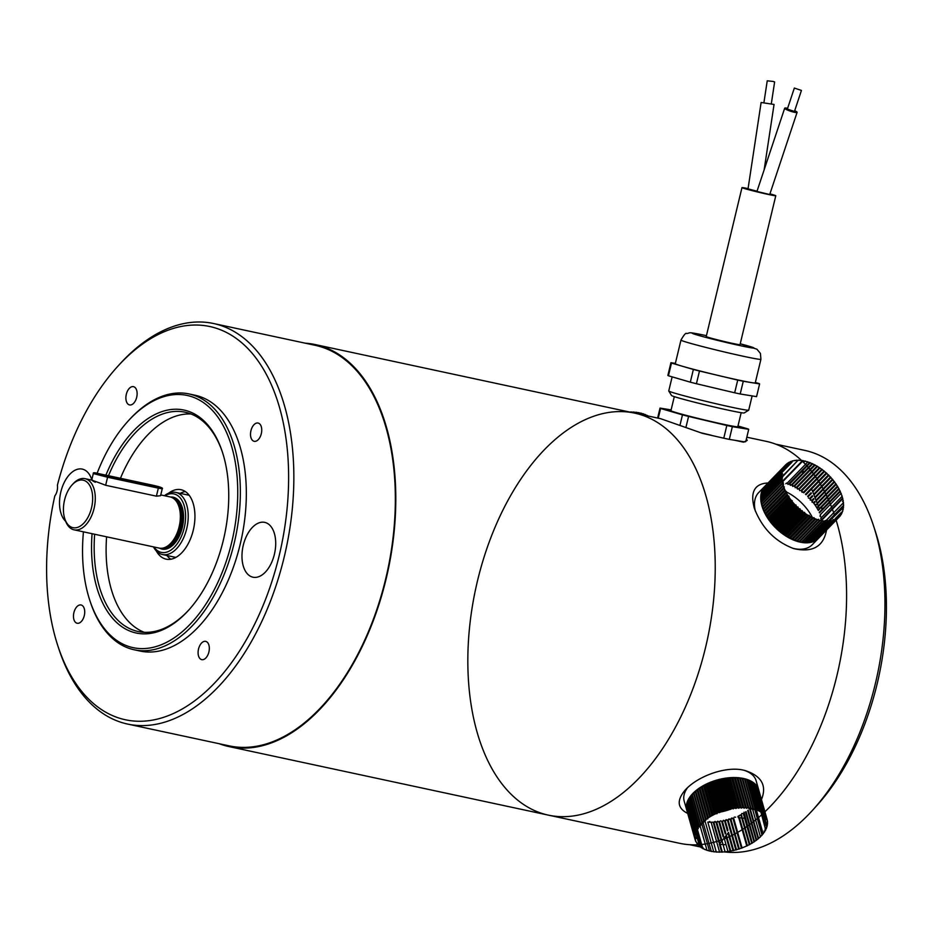 <?xml version="1.0" encoding="UTF-8"?>
<svg xmlns="http://www.w3.org/2000/svg" width="933" height="933" viewBox="0 0 933 933"><rect width="100%" height="100%" fill="white"/><g stroke="black" fill="none" stroke-linecap="round" stroke-linejoin="round"><path stroke-width="1.4" d="M83.434 531.845A128.952 74.383 -77.9 0 0 89.626 599.802A128.952 74.383 -77.9 0 0 215.908 586.449A128.952 74.383 -77.9 0 0 190.239 396.222A128.952 74.383 -77.9 0 0 127.949 421.25A128.952 74.383 -77.9 0 0 97.114 473.288M105.895 475.165A114.001 65.765 102.1 0 1 186.74 410.753A114.001 65.765 102.1 0 1 222.486 452.365A114.001 65.765 102.1 0 1 188.618 610.217A114.001 65.765 102.1 0 1 119.517 624.97A114.001 65.765 102.1 0 1 92.075 533.699M127.949 421.25L128.976 420.118A130.83 75.468 102.1 0 1 189.096 393.948A130.83 75.468 102.1 0 1 192.163 394.729A130.83 75.468 102.1 0 1 234.836 540.382A130.83 75.468 102.1 0 1 134.189 649.776A130.83 75.468 102.1 0 1 90.093 601.249L89.626 599.802M134.189 649.776L140.16 651.059A130.83 75.468 -77.9 0 0 240.807 541.665A130.83 75.468 -77.9 0 0 198.134 396.012A130.83 75.468 -77.9 0 0 195.067 395.23L189.096 393.948M201.528 659.584A9.342 5.388 -77.9 0 0 201.75 659.643A9.342 5.388 -77.9 0 0 208.98 651.631A9.342 5.388 -77.9 0 0 205.668 641.368A9.342 5.388 -77.9 0 0 198.484 649.181A9.342 5.388 -77.9 0 0 201.528 659.584M73.905 612.608A9.342 5.388 -77.9 0 0 77.136 623.256A9.342 5.388 -77.9 0 0 84.367 615.255A9.342 5.388 -77.9 0 0 81.054 604.981A9.342 5.388 -77.9 0 0 73.905 612.608M133.687 386.717A9.342 5.388 -77.9 0 0 133.466 386.659A9.342 5.388 -77.9 0 0 126.235 394.659A9.342 5.388 -77.9 0 0 129.547 404.934A9.342 5.388 -77.9 0 0 136.731 397.12A9.342 5.388 -77.9 0 0 133.687 386.717M252.295 577.026A28.037 16.176 -77.9 0 0 252.96 577.2A28.037 16.176 -77.9 0 0 274.652 553.176A28.037 16.176 -77.9 0 0 264.727 522.375A28.037 16.176 -77.9 0 0 243.151 545.817A28.037 16.176 -77.9 0 0 252.295 577.026M91.807 479.807A28.037 16.176 -77.9 0 0 82.92 469.264A28.037 16.176 -77.9 0 0 82.267 469.101A28.037 16.176 -77.9 0 0 61.765 488.624A28.037 16.176 -77.9 0 0 65.648 521.302M261.31 433.693A9.342 5.388 -77.9 0 0 258.091 423.046A9.342 5.388 -77.9 0 0 250.86 431.046A9.342 5.388 -77.9 0 0 254.173 441.309A9.342 5.388 -77.9 0 0 261.31 433.693M57.636 645.181A201.096 116.007 -77.9 0 1 54.814 495.948A9.342 5.388 -77.9 0 0 57.391 485.242A201.096 116.007 -77.9 0 1 117.395 366.739L119.447 364.476A204.84 118.153 102.1 0 1 213.575 323.518A204.84 118.153 102.1 0 1 286.128 548.581A204.84 118.153 102.1 0 1 127.611 724.066A204.84 118.153 102.1 0 1 58.581 648.085L57.636 645.181A201.096 116.007 -77.9 0 0 218.019 679.341A201.096 116.007 -77.9 0 0 277.672 401.4A201.096 116.007 -77.9 0 0 117.395 366.739M127.611 724.066L229.121 745.852A204.84 118.153 -77.9 0 0 387.627 570.366A204.84 118.153 -77.9 0 0 315.074 345.292L213.575 323.518M305.196 343.181A205.587 118.584 102.1 0 1 315.237 344.569A205.587 118.584 102.1 0 1 386.647 427.85A205.587 118.584 102.1 0 1 360.931 649.158A205.587 118.584 102.1 0 1 228.958 746.575A205.587 118.584 102.1 0 1 219.243 743.729M315.237 344.569L634.673 413.121A205.587 118.584 102.1 0 1 705.57 647.42A205.587 118.584 102.1 0 1 548.394 815.139A205.587 118.584 102.1 0 1 475.585 589.248A205.587 118.584 102.1 0 1 634.673 413.121A205.587 118.584 102.1 0 1 706.083 496.403A205.587 118.584 102.1 0 1 705.57 647.42A205.587 118.584 102.1 0 1 548.394 815.139L228.958 746.575M222.73 453.1A112.135 64.68 -77.9 0 0 187.801 412.887A112.135 64.68 -77.9 0 0 185.166 412.223A112.135 64.68 -77.9 0 0 108.496 475.725M94.653 534.247A112.135 64.68 -77.9 0 0 138.107 631.513A112.135 64.68 -77.9 0 0 189.131 609.646M191.032 413.995A112.135 64.68 -77.9 0 0 120.439 478.291M106.595 536.813A112.135 64.68 -77.9 0 0 144.183 632.294M156.231 550.843A35.512 20.479 -77.9 0 0 165.293 558.937A35.512 20.479 -77.9 0 0 166.132 559.147A35.512 20.479 -77.9 0 0 193.446 529.454A35.512 20.479 -77.9 0 0 181.865 489.918A35.512 20.479 -77.9 0 0 181.037 489.708A35.512 20.479 -77.9 0 0 168.593 493.219M170.797 559.229A35.512 20.479 102.1 0 1 166.925 555.497M189.189 495.283L180.244 493.37A35.512 20.479 102.1 0 1 185.317 491.551M164.43 495.703A31.769 18.322 102.1 0 1 175.766 492.402A31.769 18.322 102.1 0 1 186.728 528.614A31.769 18.322 102.1 0 1 162.435 554.529A31.769 18.322 102.1 0 1 153.444 546.866M153.957 546.983A29.903 17.249 -77.9 0 0 184.198 527.996A29.903 17.249 -77.9 0 0 181.818 500.181A29.903 17.249 -77.9 0 0 164.931 495.808M160.768 494.922L170.121 496.927A26.171 15.091 102.1 0 1 172.803 497.989A26.171 15.091 102.1 0 1 179.136 526.748A26.171 15.091 102.1 0 1 162.027 548.231A26.171 15.091 102.1 0 1 159.135 548.091L74.057 529.827A26.171 15.091 102.1 0 1 65.24 520.124L64.762 518.666A24.293 14.018 -77.9 0 0 78.29 527.122A24.293 14.018 -77.9 0 0 91.527 507.867A24.293 14.018 -77.9 0 0 88.238 483.364A24.293 14.018 -77.9 0 0 71.981 485.032A24.293 14.018 -77.9 0 0 64.762 518.666M71.981 485.032L73.007 483.9A26.171 15.091 102.1 0 1 85.031 478.664A26.171 15.091 102.1 0 1 94.058 508.485A26.171 15.091 102.1 0 1 74.057 529.827M95.283 482.256C89.556 479.364 93.008 480.367 105.651 485.277L156.406 496.169L160.581 495.703L162.237 488.81L158.33 488.134L156.406 496.169M764.92 811.78A205.587 118.584 -77.9 0 0 836.924 675.609A205.587 118.584 -77.9 0 0 836.131 520.182M834.673 515.634A205.587 118.584 -77.9 0 0 834.394 514.794M834.219 514.305A205.587 118.584 -77.9 0 0 833.822 513.138M833.67 512.718A205.587 118.584 -77.9 0 0 833.157 511.296M832.994 510.841A205.587 118.584 -77.9 0 0 832.411 509.29M832.224 508.788A205.587 118.584 -77.9 0 0 831.583 507.12M831.373 506.596A205.587 118.584 -77.9 0 0 830.673 504.835M830.44 504.275A205.587 118.584 -77.9 0 0 829.659 502.421M829.414 501.849A205.587 118.584 -77.9 0 0 828.574 499.925M828.306 499.33A205.587 118.584 -77.9 0 0 827.396 497.359M827.116 496.753A205.587 118.584 -77.9 0 0 826.148 494.735M825.833 494.117A205.587 118.584 -77.9 0 0 824.807 492.088M824.492 491.469A205.587 118.584 -77.9 0 0 823.407 489.428M823.069 488.81A205.587 118.584 -77.9 0 0 821.926 486.781M821.576 486.163A205.587 118.584 -77.9 0 0 820.387 484.169M820.025 483.551A205.587 118.584 -77.9 0 0 818.801 481.591M818.428 480.996A205.587 118.584 -77.9 0 0 817.168 479.072M816.783 478.501A205.587 118.584 -77.9 0 0 815.5 476.646M815.104 476.087A205.587 118.584 -77.9 0 0 813.809 474.302M813.413 473.766A205.587 118.584 -77.9 0 0 812.107 472.063M811.71 471.562A205.587 118.584 -77.9 0 0 810.404 469.952M810.007 469.462A205.587 118.584 -77.9 0 0 808.724 467.946M808.34 467.503A205.587 118.584 -77.9 0 0 807.068 466.092M806.695 465.672A205.587 118.584 -77.9 0 0 805.471 464.366M805.109 463.981A205.587 118.584 -77.9 0 0 803.931 462.78M803.581 462.43A205.587 118.584 -77.9 0 0 802.473 461.345M802.135 461.03A205.587 118.584 -77.9 0 0 766.028 441.309L746.82 437.192M548.394 815.139L679.749 843.327A205.587 118.584 -77.9 0 0 698.164 844.75M700.881 844.563A205.587 118.584 -77.9 0 0 701.686 844.482M702.152 844.435A205.587 118.584 -77.9 0 0 703.26 844.307M703.657 844.26A205.587 118.584 -77.9 0 0 705.021 844.073M705.453 844.003A205.587 118.584 -77.9 0 0 706.946 843.77M707.412 843.689A205.587 118.584 -77.9 0 0 709.022 843.385M709.523 843.28A205.587 118.584 -77.9 0 0 711.226 842.919M711.762 842.791A205.587 118.584 -77.9 0 0 713.558 842.347M714.118 842.207A205.587 118.584 -77.9 0 0 715.996 841.683M716.579 841.508A205.587 118.584 -77.9 0 0 718.515 840.913M719.11 840.715A205.587 118.584 -77.9 0 0 720.859 840.12M724.358 838.814A205.587 118.584 -77.9 0 0 726.399 837.974M727.029 837.706A205.587 118.584 -77.9 0 0 729.081 836.796M729.711 836.504A205.587 118.584 -77.9 0 0 731.764 835.513M732.393 835.21A205.587 118.584 -77.9 0 0 734.434 834.16M735.052 833.834A205.587 118.584 -77.9 0 0 737.058 832.726M737.676 832.376A205.587 118.584 -77.9 0 0 742.167 829.694M742.75 829.32A205.587 118.584 -77.9 0 0 744.604 828.107M745.164 827.734A205.587 118.584 -77.9 0 0 746.96 826.521M747.496 826.148A205.587 118.584 -77.9 0 0 749.211 824.924M749.724 824.55A205.587 118.584 -77.9 0 0 751.345 823.349M751.823 822.976A205.587 118.584 -77.9 0 0 753.351 821.798M753.794 821.448A205.587 118.584 -77.9 0 0 755.217 820.317M755.637 819.967A205.587 118.584 -77.9 0 0 756.943 818.894M757.328 818.568A205.587 118.584 -77.9 0 0 758.517 817.565M758.867 817.261A205.587 118.584 -77.9 0 0 759.905 816.363M760.243 816.06A205.587 118.584 -77.9 0 0 761.013 815.372M687.679 813.424C677.37 808.223 676.507 800.479 685.067 790.193C698.047 775.626 728.207 764.897 746.202 770.903C761.864 776.431 766.949 785.983 761.456 799.581M634.673 413.121L660.681 418.707L702.444 433.344L723.775 438.195A45.6 1.563 -166.5 0 0 729.303 439.385L732.358 426.673A45.6 1.563 -166.5 0 1 726.819 425.483L723.775 438.195M744.837 441.915L734.644 440.248L743.484 442.149L747.205 440.423L746.423 438.86M768.034 482.979C754.529 483.667 749.969 492.099 754.354 508.298C761.993 528.171 775.148 541.618 793.796 548.627C812.55 552.837 823.466 546.656 826.533 530.061M785.248 465.66A37.157 22.345 -135.8 0 1 785.983 464.844A37.157 22.345 44.2 0 1 786.461 464.389A37.157 22.345 -135.8 0 1 787.289 463.678A37.157 22.345 44.2 0 1 787.825 463.269A37.157 22.345 -135.8 0 1 788.758 462.663A37.157 22.345 44.2 0 1 789.353 462.336A37.157 22.345 -135.8 0 1 790.368 461.835L790.368 461.847A37.157 22.345 44.2 0 1 791.009 461.567A37.157 22.345 -135.8 0 1 792.117 461.182A37.157 22.345 44.2 0 1 792.805 460.984A37.157 22.345 -135.8 0 1 793.995 460.715A37.157 22.345 44.2 0 1 794.729 460.587A37.157 22.345 -135.8 0 1 795.977 460.424A37.157 22.345 44.2 0 1 796.759 460.366A37.157 22.345 -135.8 0 1 798.077 460.331A37.157 22.345 44.2 0 1 798.881 460.342L798.648 460.156A37.378 22.474 44.2 0 0 798.147 460.144L781.737 477.008A37.157 22.345 44.2 0 1 781.726 476.215A37.157 22.345 -135.8 0 1 781.784 474.92A37.157 22.345 44.2 0 1 781.854 474.162A37.157 22.345 -135.8 0 1 782.029 472.926A37.157 22.345 44.2 0 1 782.169 472.203A37.157 22.345 -135.8 0 1 782.449 471.048A37.157 22.345 44.2 0 1 782.659 470.372A37.157 22.345 -135.8 0 1 783.067 469.287A37.157 22.345 44.2 0 1 783.347 468.658A37.157 22.345 -135.8 0 1 783.86 467.666A37.157 22.345 44.2 0 1 784.21 467.083A37.157 22.345 -135.8 0 1 784.84 466.173A37.157 22.345 44.2 0 1 785.248 465.66L764.185 487.014A37.378 22.474 -135.8 0 1 764.967 486.128L758.716 492.554A37.378 22.474 44.2 0 0 755.357 511.097M792.56 548.242A37.378 22.474 44.2 0 0 812.293 544.685L818.544 538.259A37.378 22.474 -135.8 0 1 818.428 538.388L839.187 516.742A37.157 22.345 -135.8 0 0 839.922 515.926A37.157 22.345 44.2 0 0 840.33 515.401L841.193 514.526A37.378 22.474 44.2 0 0 841.414 514.165L841.298 513.92A37.157 22.345 -135.8 0 0 841.823 512.928A37.157 22.345 44.2 0 0 842.102 512.299A37.157 22.345 -135.8 0 0 842.499 511.214A37.157 22.345 44.2 0 0 842.709 510.538A37.157 22.345 -135.8 0 0 843 509.371A37.157 22.345 44.2 0 0 843.14 508.648A37.157 22.345 -135.8 0 0 843.315 507.424A37.157 22.345 44.2 0 0 843.385 506.666A37.157 22.345 -135.8 0 0 843.432 505.371A37.157 22.345 44.2 0 0 843.432 504.578A37.157 22.345 -135.8 0 0 843.374 503.225A37.157 22.345 44.2 0 0 843.292 502.397A37.157 22.345 -135.8 0 0 843.117 501.009A37.157 22.345 44.2 0 0 842.965 500.158A37.157 22.345 -135.8 0 0 842.662 498.723A37.157 22.345 44.2 0 0 842.452 497.849A37.157 22.345 -135.8 0 0 842.033 496.391L821.332 517.663M812.445 517.64A37.378 22.474 44.2 0 0 786.262 491.901M820.853 519.856L822.008 520.941L801.179 542.353A37.378 22.474 -135.8 0 1 799.383 541.968L820.34 520.427A37.157 22.345 -135.8 0 0 821.786 520.731A37.157 22.345 44.2 0 0 822.661 520.882L801.727 542.446A37.378 22.474 -135.8 0 0 803.476 542.679L824.294 521.279A37.378 22.474 44.2 0 0 824.83 521.325L804.001 542.738A37.378 22.474 -135.8 0 0 805.692 542.831L826.521 521.43A37.378 22.474 44.2 0 0 827.023 521.43L806.194 542.843A37.378 22.474 -135.8 0 0 807.826 542.796L828.656 521.384A37.378 22.474 44.2 0 0 829.134 521.349L808.305 542.749A37.378 22.474 -135.8 0 0 809.856 542.563L830.685 521.162A37.378 22.474 44.2 0 0 831.151 521.081L810.322 542.481A37.378 22.474 -135.8 0 0 811.78 542.143L832.609 520.742A37.378 22.474 44.2 0 0 833.041 520.614L812.211 542.026A37.378 22.474 -135.8 0 0 813.576 541.548L834.405 520.136A37.378 22.474 44.2 0 0 834.813 519.973L813.984 541.373A37.378 22.474 -135.8 0 0 815.244 540.767L836.073 519.354A37.378 22.474 44.2 0 0 836.446 519.145L815.617 540.557A37.378 22.474 -135.8 0 0 816.76 539.799L837.589 518.398A37.378 22.474 44.2 0 0 837.927 518.153L817.098 539.554A37.378 22.474 -135.8 0 0 818.124 538.679L838.954 517.267A37.378 22.474 44.2 0 0 839.257 516.975M820.34 520.427A37.157 22.345 44.2 0 1 819.454 520.206L819.664 520.427A37.378 22.474 44.2 0 0 820.212 520.556M819.664 520.427L798.835 541.828A37.378 22.474 -135.8 0 1 797.004 541.303L797.738 540.685L798.835 541.828M819.454 520.206A37.157 22.345 -135.8 0 1 817.973 519.774A37.157 22.345 44.2 0 1 817.063 519.494L817.261 519.716A37.378 22.474 44.2 0 0 817.833 519.903L797.004 541.303M817.261 519.716L796.444 541.117A37.378 22.474 -135.8 0 1 794.589 540.464L795.406 539.927L796.444 541.117M813.879 517.605L814.847 518.83A37.378 22.474 44.2 0 0 815.419 519.063L794.589 540.464M814.847 518.83L794.018 540.242A37.378 22.474 -135.8 0 1 792.152 539.449L793.05 539.017L794.018 540.242M817.063 519.494A37.157 22.345 -135.8 0 1 815.57 518.958A37.157 22.345 44.2 0 1 814.661 518.596A37.157 22.345 -135.8 0 1 813.156 517.955A37.157 22.345 44.2 0 1 812.235 517.535L812.41 517.78A37.378 22.474 44.2 0 0 812.981 518.037L792.152 539.449M812.41 517.78L791.581 539.181A37.378 22.474 -135.8 0 1 789.715 538.259L790.683 537.921L791.581 539.181M812.235 517.535A37.157 22.345 -135.8 0 1 810.73 516.789A37.157 22.345 44.2 0 1 809.821 516.311A37.157 22.345 -135.8 0 1 808.316 515.471L809.156 515.273L809.972 516.555A37.378 22.474 44.2 0 0 810.544 516.859L789.715 538.259M809.972 516.555L789.143 537.956A37.378 22.474 -135.8 0 1 787.289 536.918L788.327 536.685L789.143 537.956M808.118 515.517L808.316 515.471A37.157 22.345 44.2 0 1 807.418 514.923L807.558 515.179A37.378 22.474 44.2 0 0 808.118 515.517L787.289 536.918M807.558 515.179L786.729 536.58A37.378 22.474 -135.8 0 1 784.898 535.425L785.994 535.285L786.729 536.58M804.526 512.345L805.167 513.64A37.378 22.474 44.2 0 0 805.727 514.013L784.898 535.425M805.167 513.64L784.338 535.052A37.378 22.474 -135.8 0 1 782.542 533.781L783.697 533.746L784.338 535.052M807.418 514.923A37.157 22.345 -135.8 0 1 805.937 513.99A37.157 22.345 44.2 0 1 805.039 513.395A37.157 22.345 -135.8 0 1 803.593 512.369A37.157 22.345 44.2 0 1 802.718 511.727L802.823 511.972A37.378 22.474 44.2 0 0 803.371 512.38L782.542 533.781M802.823 511.972L781.994 533.373A37.378 22.474 -135.8 0 1 780.245 532.008L781.446 532.078L781.994 533.373M802.718 511.727A37.157 22.345 -135.8 0 1 801.307 510.619A37.157 22.345 44.2 0 1 800.456 509.919A37.157 22.345 -135.8 0 1 799.08 508.742L800.082 508.882L800.549 510.164A37.378 22.474 44.2 0 0 801.074 510.608L780.245 532.008M800.549 510.164L779.72 531.577A37.378 22.474 -135.8 0 1 778.017 530.107L779.253 530.282L779.72 531.577M797.972 506.969L798.333 508.252A37.378 22.474 44.2 0 0 798.846 508.707L778.017 530.107M798.333 508.252L777.504 529.652A37.378 22.474 -135.8 0 1 775.883 528.101L777.142 528.381L777.504 529.652M795.954 504.975L796.222 506.222A37.378 22.474 44.2 0 0 796.7 506.701L775.883 528.101M796.222 506.222L775.393 527.623A37.378 22.474 -135.8 0 1 773.83 526.002L775.125 526.375L775.393 527.623M798.846 508.707L799.08 508.742A37.157 22.345 44.2 0 1 798.263 508.007A37.157 22.345 -135.8 0 1 796.945 506.759A37.157 22.345 44.2 0 1 796.164 505.978A37.157 22.345 -135.8 0 1 794.904 504.671A37.157 22.345 44.2 0 1 794.17 503.855L794.193 504.088A37.378 22.474 44.2 0 0 794.659 504.601L773.83 526.002M794.193 504.088L773.375 525.501A37.378 22.474 -135.8 0 1 771.906 523.81L773.212 524.288L773.375 525.501M794.17 503.855A37.157 22.345 -135.8 0 1 792.98 502.502A37.157 22.345 44.2 0 1 792.28 501.662L792.292 501.884A37.378 22.474 44.2 0 0 792.723 502.409L771.906 523.81M792.292 501.884L771.463 523.285A37.378 22.474 -135.8 0 1 770.087 521.559L771.404 522.118L771.463 523.285M792.28 501.662A37.157 22.345 -135.8 0 1 791.172 500.251A37.157 22.345 44.2 0 1 790.519 499.4L790.508 499.61A37.378 22.474 44.2 0 0 790.916 500.146L770.087 521.559M790.508 499.61L769.69 521.011A37.378 22.474 -135.8 0 1 768.419 519.238L769.737 519.891L769.69 521.011M790.519 499.4A37.157 22.345 -135.8 0 1 789.493 497.954A37.157 22.345 44.2 0 1 788.898 497.079L788.863 497.277A37.378 22.474 44.2 0 0 789.236 497.825L768.419 519.238M788.863 497.277L768.046 518.69A37.378 22.474 -135.8 0 1 766.879 516.87L768.197 517.617L768.046 518.69M788.898 497.079A37.157 22.345 -135.8 0 1 787.953 495.61A37.157 22.345 44.2 0 1 787.417 494.712L787.37 494.91A37.378 22.474 44.2 0 0 787.709 495.47L766.879 516.87M787.37 494.91L766.541 516.311A37.378 22.474 -135.8 0 1 765.503 514.48L766.798 515.308L766.541 516.311M787.417 494.712A37.157 22.345 -135.8 0 1 786.577 493.23A37.157 22.345 44.2 0 1 786.099 492.332L786.029 492.519A37.378 22.474 44.2 0 0 786.332 493.079L765.503 514.48M786.029 492.519L765.2 513.92A37.378 22.474 -135.8 0 1 764.279 512.077L765.55 512.975L765.2 513.92M783.65 484.624L783.137 485.195A37.157 22.345 44.2 0 0 783.417 486.081A37.157 22.345 -135.8 0 0 783.942 487.562A37.157 22.345 44.2 0 0 784.303 488.46A37.157 22.345 -135.8 0 0 784.933 489.942L784.851 490.105A37.378 22.474 44.2 0 0 785.108 490.676L764.279 512.077M784.851 490.105L764.022 511.517A37.378 22.474 -135.8 0 1 763.229 509.675L764.477 510.643L764.022 511.517M783.942 487.562L783.837 487.702A37.378 22.474 44.2 0 0 784.058 488.274L763.229 509.675M783.837 487.702L763.019 509.115A37.378 22.474 -135.8 0 1 762.366 507.284L763.567 508.322L763.019 509.115M781.726 476.215L781.551 476.273A37.378 22.474 44.2 0 0 781.551 476.775L781.737 477.008A37.157 22.345 -135.8 0 0 781.796 478.361A37.157 22.345 44.2 0 0 781.877 479.189A37.157 22.345 -135.8 0 0 782.052 480.577A37.157 22.345 44.2 0 0 782.204 481.428A37.157 22.345 -135.8 0 0 782.507 482.862A37.157 22.345 44.2 0 0 782.717 483.737A37.157 22.345 -135.8 0 0 783.137 485.195L783.009 485.323A37.378 22.474 44.2 0 0 783.184 485.883L762.366 507.284M783.009 485.323L762.179 506.736A37.378 22.474 -135.8 0 1 761.666 504.928L762.821 506.024L762.179 506.736M782.507 482.862L782.367 482.979A37.378 22.474 44.2 0 0 782.495 483.527L761.666 504.928M782.367 482.979L761.538 504.38A37.378 22.474 -135.8 0 1 761.165 502.619L762.203 503.692M782.052 480.577L781.901 480.682A37.378 22.474 44.2 0 0 781.994 481.206L761.165 502.619M781.901 480.682L761.071 502.082A37.378 22.474 -135.8 0 1 760.85 500.356L761.748 501.394M781.796 478.361L781.632 478.442A37.378 22.474 44.2 0 0 781.679 478.956L760.85 500.356M781.632 478.442L760.803 499.843A37.378 22.474 -135.8 0 1 760.722 498.175L761.48 499.143M781.551 476.775L760.722 498.175M781.551 476.273L760.722 497.686A37.378 22.474 -135.8 0 1 760.78 496.088L761.41 496.962M781.854 474.162L781.656 474.197A37.378 22.474 44.2 0 0 781.609 474.675L760.78 496.088M781.656 474.197L760.827 495.61A37.378 22.474 -135.8 0 1 761.036 494.093L761.538 494.875M782.169 472.203L781.959 472.238A37.378 22.474 44.2 0 0 781.866 472.681L761.036 494.093M781.959 472.238L761.13 493.639A37.378 22.474 -135.8 0 1 761.48 492.204L761.864 492.881M782.659 470.372L782.449 470.372A37.378 22.474 44.2 0 0 782.309 470.803L761.48 492.204M782.449 470.372L761.62 491.784A37.378 22.474 -135.8 0 1 762.121 490.443L762.389 490.991M783.347 468.658L783.114 468.646A37.378 22.474 44.2 0 0 782.95 469.042L762.121 490.443M783.114 468.646L762.296 490.047A37.378 22.474 -135.8 0 1 762.926 488.822L763.101 489.219M784.21 467.083L783.977 467.048A37.378 22.474 44.2 0 0 783.755 467.41L762.926 488.822M783.977 467.048L763.147 488.46A37.378 22.474 -135.8 0 1 763.929 487.341L764.01 487.574M785.003 465.602A37.378 22.474 44.2 0 0 784.746 465.929L763.929 487.341M786.461 464.389L786.216 464.319A37.378 22.474 44.2 0 0 785.913 464.599L765.083 486.011M787.825 463.269L787.58 463.188A37.378 22.474 44.2 0 0 787.242 463.433L786.344 464.354M789.353 462.336L789.096 462.232A37.378 22.474 44.2 0 0 788.723 462.441L788.082 463.095M791.009 461.567L790.764 461.45A37.378 22.474 44.2 0 0 790.356 461.613L789.959 462.033M792.805 460.984L792.56 460.844A37.378 22.474 44.2 0 0 792.129 460.972L791.825 461.275M794.729 460.587L794.484 460.424A37.378 22.474 44.2 0 0 794.018 460.505L793.785 460.75M796.759 460.366L796.514 460.202A37.378 22.474 44.2 0 0 796.036 460.237L795.826 460.447M798.881 460.342A37.157 22.345 -135.8 0 1 800.257 460.424A37.157 22.345 44.2 0 1 801.097 460.505L800.864 460.307A37.378 22.474 44.2 0 0 800.339 460.249L800.187 460.412M801.097 460.505A37.157 22.345 -135.8 0 1 802.508 460.692A37.157 22.345 44.2 0 1 803.383 460.844L803.161 460.645A37.378 22.474 44.2 0 0 802.613 460.54L782.251 481.475M803.021 460.785L782.565 481.801M803.383 460.844A37.157 22.345 -135.8 0 1 804.829 461.159A37.157 22.345 44.2 0 1 805.715 461.38L805.506 461.159A37.378 22.474 44.2 0 0 804.957 461.019L804.316 461.73M807.197 461.8A37.157 22.345 44.2 0 1 808.095 462.092L807.896 461.87A37.378 22.474 44.2 0 0 807.337 461.683L807.197 461.8A37.157 22.345 -135.8 0 0 805.715 461.38M807.78 461.987L787.079 483.271L788.117 484.46L809.646 462.64M809.599 462.628A37.157 22.345 44.2 0 1 810.509 462.978L810.322 462.745A37.378 22.474 44.2 0 0 809.751 462.523L809.599 462.628A37.157 22.345 -135.8 0 0 808.095 462.092M810.217 462.861L789.493 484.157A37.378 22.474 -135.8 0 1 791.359 484.95L812.083 463.654M812.013 463.619A37.157 22.345 44.2 0 1 812.935 464.051L812.76 463.806A37.378 22.474 44.2 0 0 812.188 463.538L812.013 463.619A37.157 22.345 -135.8 0 0 810.509 462.978M812.655 463.911L791.93 485.207A37.378 22.474 -135.8 0 1 793.796 486.128L814.521 464.832M814.439 464.786A37.157 22.345 44.2 0 1 815.349 465.275L815.197 465.031A37.378 22.474 44.2 0 0 814.626 464.727L814.439 464.786A37.157 22.345 -135.8 0 0 812.935 464.051M815.092 465.135L794.368 486.431A37.378 22.474 -135.8 0 1 796.222 487.481L795.184 487.714M816.946 466.173L796.222 487.481M816.853 466.115A37.157 22.345 44.2 0 1 817.751 466.652L817.611 466.407A37.378 22.474 44.2 0 0 817.051 466.068L816.853 466.115A37.157 22.345 -135.8 0 0 815.349 465.275M817.518 466.512L796.782 487.807A37.378 22.474 -135.8 0 1 798.613 488.974L797.517 489.102L796.782 487.807M819.349 467.666L798.613 488.974M819.232 467.596A37.157 22.345 44.2 0 1 820.119 468.191L820.002 467.934A37.378 22.474 44.2 0 0 819.442 467.573L819.232 467.596A37.157 22.345 -135.8 0 0 817.751 466.652M819.909 468.039L799.173 489.347L799.814 490.641M821.705 469.311L800.969 490.618M821.576 469.217A37.157 22.345 44.2 0 1 822.451 469.859L822.346 469.614A37.378 22.474 44.2 0 0 821.798 469.206L821.576 469.217A37.157 22.345 -135.8 0 0 820.119 468.191M822.253 469.707L801.517 491.015A37.378 22.474 -135.8 0 1 803.266 492.391L824.002 471.072M823.862 470.967A37.157 22.345 44.2 0 1 824.714 471.666L824.62 471.41A37.378 22.474 44.2 0 0 824.096 470.978L823.862 470.967A37.157 22.345 -135.8 0 0 822.451 469.859M824.527 471.515L803.791 492.822M826.23 472.973L805.494 494.28M826.09 472.844A37.157 22.345 44.2 0 1 826.895 473.579L826.836 473.334A37.378 22.474 44.2 0 0 826.323 472.879L826.09 472.844A37.157 22.345 -135.8 0 0 824.714 471.666M826.743 473.428L806.007 494.747M828.376 474.979L812.561 491.224M811.08 492.741L807.64 496.286M828.224 474.827A37.157 22.345 44.2 0 1 829.005 475.608L828.947 475.364A37.378 22.474 44.2 0 0 828.457 474.885L828.224 474.827A37.157 22.345 -135.8 0 0 826.895 473.579M828.854 475.457L812.841 491.913M811.383 493.429L808.118 496.776M830.417 477.078L813.774 494.175M812.34 495.656L809.681 498.385L808.386 498.024M830.253 476.915A37.157 22.345 44.2 0 1 831 477.719L830.965 477.486A37.378 22.474 44.2 0 0 830.51 476.985L830.253 476.915A37.157 22.345 -135.8 0 0 829.005 475.608M830.871 477.591L814.054 494.875M812.631 496.344L810.147 498.898A37.378 22.474 -135.8 0 1 811.617 500.578L813.576 498.56M832.341 479.27L814.952 497.137M832.189 479.084A37.157 22.345 44.2 0 1 832.889 479.924L832.877 479.702A37.378 22.474 44.2 0 0 832.434 479.177L832.189 479.084A37.157 22.345 -135.8 0 0 831 477.719M832.784 479.795L815.232 497.837M813.868 499.237L812.048 501.103A37.378 22.474 -135.8 0 1 813.424 502.84L814.801 501.429M834.16 481.533L816.095 500.088M833.997 481.323A37.157 22.345 44.2 0 1 834.65 482.186L834.65 481.976A37.378 22.474 44.2 0 0 834.254 481.44L833.997 481.323A37.157 22.345 -135.8 0 0 832.889 479.924M834.557 482.069L816.352 500.776M815.08 502.082L813.833 503.377A37.378 22.474 -135.8 0 1 815.104 505.161L816.002 504.228M835.828 483.854L817.191 503.015M835.676 483.632A37.157 22.345 44.2 0 1 836.271 484.507L836.295 484.309A37.378 22.474 44.2 0 0 835.921 483.749L835.676 483.632A37.157 22.345 -135.8 0 0 834.65 482.186M836.201 484.402L817.436 503.692M816.282 504.881L815.477 505.709A37.378 22.474 -135.8 0 1 816.632 507.517L817.168 506.969M837.356 486.221L818.229 505.884M837.204 485.976A37.157 22.345 44.2 0 1 837.752 486.863L837.799 486.676A37.378 22.474 44.2 0 0 837.461 486.116L837.204 485.976A37.157 22.345 -135.8 0 0 836.271 484.507M837.694 486.781L818.463 506.549M817.436 507.599L816.97 508.077A37.378 22.474 -135.8 0 1 818.008 509.908L818.836 509.056M838.732 488.612L819.78 508.088M838.592 488.344A37.157 22.345 44.2 0 1 839.07 489.254L839.14 489.067A37.378 22.474 44.2 0 0 838.837 488.507L838.592 488.344A37.157 22.345 -135.8 0 0 837.752 486.863M839.035 489.172L820.585 508.135M819.64 509.103L818.311 510.468M839.945 491.026L823.151 508.287M822.206 509.255L819.232 512.31M839.817 490.735A37.157 22.345 44.2 0 1 840.236 491.644L840.318 491.469A37.378 22.474 44.2 0 0 840.062 490.91L839.817 490.735A37.157 22.345 -135.8 0 0 839.07 489.254M840.213 491.586L819.489 512.882M840.995 493.429L820.282 514.724M841.216 494.024L841.321 493.872A37.378 22.474 44.2 0 0 841.111 493.312L840.866 493.125A37.157 22.345 -135.8 0 1 841.216 494.024A37.157 22.345 -135.8 0 1 841.753 495.505A37.157 22.345 44.2 0 1 842.033 496.391L842.161 496.263A37.378 22.474 44.2 0 0 841.974 495.703L841.753 495.505M842.534 498.199L821.845 519.459L820.69 518.375M842.662 498.723L842.802 498.607A37.378 22.474 44.2 0 0 842.674 498.059L842.452 497.849M842.802 498.607L821.973 520.008M842.452 501.441L843.269 500.904A37.378 22.474 44.2 0 0 843.175 500.368L842.965 500.158M843.339 502.794L825.775 520.847M843.374 503.225L843.537 503.144A37.378 22.474 44.2 0 0 843.49 502.63L843.292 502.397M843.432 505.371L843.619 505.313A37.378 22.474 44.2 0 0 843.619 504.811L843.432 504.578M843.619 505.313L828.247 521.104M829.834 520.614L843.514 507.377A37.378 22.474 44.2 0 0 843.56 506.899L843.385 506.666M843 509.371L843.21 509.348A37.378 22.474 44.2 0 0 843.304 508.893L843.14 508.648M842.499 511.214L842.721 511.202A37.378 22.474 44.2 0 0 842.861 510.783L842.709 510.538M842.721 511.202L841.1 512.882M839.922 515.926L840.155 515.972A37.378 22.474 44.2 0 0 840.411 515.657L840.33 515.401A37.157 22.345 -135.8 0 0 840.96 514.503A37.157 22.345 44.2 0 0 841.298 513.92M840.155 515.972L839.234 516.929M812.048 490.023L818.987 508.053L823.769 508.322L822.836 509.29M840.236 491.644A37.157 22.345 -135.8 0 1 840.866 493.125M833.087 519.483L834.16 520.019A37.157 22.345 44.2 0 0 834.802 519.751A37.157 22.345 -135.8 0 0 835.816 519.249A37.157 22.345 44.2 0 0 836.411 518.911A37.157 22.345 -135.8 0 0 837.344 518.305A37.157 22.345 44.2 0 0 837.881 517.908A37.157 22.345 -135.8 0 0 838.709 517.197A37.157 22.345 44.2 0 0 839.187 516.742M834.405 520.136L834.16 520.019A37.157 22.345 -135.8 0 1 833.052 520.404A37.157 22.345 44.2 0 1 832.353 520.602A37.157 22.345 -135.8 0 1 831.175 520.871A37.157 22.345 44.2 0 1 830.44 520.999A37.157 22.345 -135.8 0 1 829.192 521.15A37.157 22.345 44.2 0 1 828.411 521.22A37.157 22.345 -135.8 0 1 827.093 521.255A37.157 22.345 44.2 0 1 826.276 521.244A37.157 22.345 -135.8 0 1 824.912 521.162A37.157 22.345 44.2 0 1 824.072 521.081A37.157 22.345 -135.8 0 1 822.661 520.882M786.099 492.332A37.157 22.345 -135.8 0 1 785.353 490.84L786.379 491.574M784.933 489.942A37.157 22.345 44.2 0 0 785.353 490.84L785.108 490.676M802.333 472.296L803.278 471.328M825.285 520.462L826.521 521.43M827.384 520.486L828.656 521.384M829.39 520.334L830.685 521.162M836.435 517.978L839.957 514.363L841.193 514.526M841.823 512.928L840.586 514.445M840.855 512.87L834.988 518.9M842.044 512.94L842.102 512.299M802.613 460.54L802.065 461.334M798.147 460.144L781.982 477.334M792.129 460.972L792.082 462.092L782.787 471.643M785.913 464.599L786.274 465.882L785.143 467.036M781.737 477.008L782.519 477.999L781.831 478.711M781.679 478.956L782.717 480.145M790.916 500.146L792.234 500.706M801.074 510.608L802.275 510.678M810.544 516.859L811.512 516.52M802.392 541.758L803.476 542.679M804.678 542.038L805.692 542.831M806.893 542.131L807.826 542.796M809.016 542.026L809.856 542.563M811.045 541.735L811.78 542.143M812.97 541.245L813.576 541.548M836.283 517.932L835.245 519.005M837.659 516.894L836.563 518.025M842.651 503.575L825.81 520.882M821.157 517.104L819.955 516.077L820.504 515.284M812.107 502.281L812.048 501.103M810.299 500.111L810.147 498.898M802.065 492.321L801.517 491.015M792.828 486.466L791.93 485.207M790.461 485.382L789.493 484.157M786.507 483.096L785.784 483.714M783.487 483.142L782.88 482.571M790.414 462.791L783.417 469.987M788.886 463.654L784.21 468.459M784.315 468.716L783.3 469.754M782.694 473.964L781.609 474.675M782.507 475.935L781.726 476.74M783.09 482.361L782.519 482.944M783.125 485.16L762.821 506.024M784.385 486.921L763.567 508.322M784.84 489.72L764.477 510.643M785.936 492.029L765.55 512.975M787.195 494.338L766.798 515.308M789.015 496.204L768.197 517.617M790.158 498.898L769.737 519.891M791.849 501.114L771.404 522.118M793.656 503.284L773.212 524.288M795.569 505.371L775.125 526.375M797.587 507.365L777.142 528.381M799.698 509.278L779.253 530.282M801.879 511.074L781.446 532.078M804.118 512.753L783.697 533.746M806.415 514.305L785.994 535.285M809.156 515.273L788.327 536.685M811.08 516.975L790.683 537.921M813.413 518.072L793.05 539.017M815.745 519.028L795.406 539.927M818.556 519.273L797.738 540.685M800.059 541.28L801.179 542.353M734.644 440.248L729.303 439.385M674.302 396.642L670.932 410.683A34.393 1.178 13.5 0 0 688.752 416.036A34.393 1.178 13.5 0 0 723.448 424.282A34.393 1.178 13.5 0 0 737.805 426.743L741.175 412.701M726.819 425.483L688.577 416.433A45.6 1.563 -166.5 0 1 682.466 414.858L660.587 408.467A45.6 1.563 -166.5 0 1 660.028 408.094L671.119 409.902M737.991 425.984L748.149 428.958A45.6 1.563 -166.5 0 1 748.709 429.332L732.358 426.673M748.674 410.193L744.172 412.946A37.378 1.283 -166.5 0 1 707.552 405.423A37.378 1.283 -166.5 0 1 671.527 395.499L668.763 391.009A41.122 1.411 13.5 0 0 712.719 402.951A41.122 1.411 13.5 0 0 748.674 410.193A41.122 1.411 13.5 0 0 748.709 410.147L752.126 395.919M672.133 376.862L668.751 390.95A41.122 1.411 13.5 0 0 668.763 391.009M714.9 388.105A41.122 1.411 13.5 0 0 716.206 388.42L696.426 383.731A45.6 1.563 -166.5 0 1 690.315 382.168L668.436 375.777A45.6 1.563 -166.5 0 1 667.876 375.404L670.932 362.68A45.6 1.563 13.5 0 0 671.492 363.065L668.436 375.777M748.103 395.265A41.122 1.411 13.5 0 0 748.663 395.359L740.207 393.983A45.6 1.563 -166.5 0 1 734.668 392.793L716.206 388.42M690.315 382.168L693.371 369.456L682.431 366.261A41.122 1.411 13.5 0 0 717.944 375.393A41.122 1.411 13.5 0 0 719.25 375.707A41.122 1.411 13.5 0 0 751.158 382.553A41.122 1.411 13.5 0 0 751.718 382.635A41.122 1.411 13.5 0 0 755.252 382.903L760.92 359.298A41.122 1.411 -166.5 0 1 724.918 352.091A41.122 1.411 -166.5 0 1 680.962 340.102L675.294 363.707A41.122 1.411 13.5 0 0 682.431 366.261L671.492 363.065M670.932 362.68L675.364 363.404M748.068 188.618A17.377 0.595 13.5 0 0 741.968 187.626L706.211 336.556A17.377 0.595 13.5 0 0 709.232 337.629A17.377 0.595 13.5 0 0 728.102 342.399A17.377 0.595 13.5 0 0 740.021 344.674L775.778 195.743A17.377 0.595 13.5 0 0 769.923 193.866M741.968 187.626A17.377 0.595 13.5 0 0 744.989 188.699A17.377 0.595 13.5 0 0 763.859 193.458A17.377 0.595 13.5 0 0 775.778 195.743M787.604 108.31A6.543 1.003 18.4 0 0 787.522 108.286A6.543 1.003 18.4 0 0 784.688 108.205L756.943 191.452L769.713 194.519L797.097 112.345A6.543 1.003 18.4 0 0 794.694 110.665M757.025 191.218L748.033 188.851L761.118 102.49L774.052 104.449L764.139 169.841M763.952 102.455L767.229 80.821L773.107 81.439L774.623 81.941L771.346 103.575M784.688 108.205A6.543 1.003 18.4 0 0 790.566 111.225A6.543 1.003 18.4 0 0 797.097 112.345M794.345 88.064L787.347 109.091L794.438 111.459L801.435 90.431L794.345 88.064L801.435 90.431M693.371 369.456A45.6 1.563 13.5 0 0 699.482 371.019L696.426 383.731M717.944 375.393L699.482 371.019M734.668 392.793L737.723 380.081A45.6 1.563 13.5 0 0 743.263 381.259L740.207 393.983M751.158 382.553L743.263 381.259M737.723 380.081L719.25 375.707M748.663 395.359L756.558 396.642L759.614 383.929A45.6 1.563 13.5 0 0 759.054 383.545L755.357 382.472M759.614 383.929L751.718 382.635M748.709 429.332L745.759 441.636M660.028 408.094L657.637 418.042M658.255 418.182L660.587 408.467M682.466 414.858L680.029 425.005M685.977 427.244L688.577 416.433M700.811 432.76L711.284 435.233M731.46 808.876A37.378 20.666 -15.8 0 1 730.831 809.121M730.247 809.331A37.378 20.666 -15.8 0 1 719.949 812.142M686.77 810.229A37.378 20.666 -15.8 0 1 686.735 810.066L684.181 801.074A37.378 20.666 -15.8 0 1 687.563 787.674M744.697 770.506A37.378 20.666 -15.8 0 1 756.103 780.688L758.657 789.68A37.378 20.666 -15.8 0 1 758.692 789.843L758.646 789.831M703.062 847.677L702.899 848.424A37.157 20.549 164.2 0 0 703.575 848.785A37.157 20.549 -15.8 0 0 704.753 849.322A37.157 20.549 164.2 0 0 705.5 849.636A37.157 20.549 -15.8 0 0 706.771 850.103L706.724 850.091A37.157 20.549 164.2 0 0 707.576 850.36A37.157 20.549 -15.8 0 0 708.94 850.756A37.157 20.549 164.2 0 0 709.791 850.966A37.157 20.549 -15.8 0 0 711.249 851.281L711.308 851.432A37.378 20.666 164.2 0 0 711.867 851.537L712.147 851.444A37.157 20.549 164.2 0 1 711.249 851.281L703.027 822.265M709.453 850.884L701.779 823.792M708.94 850.756L708.975 850.919A37.378 20.666 164.2 0 0 709.5 851.048L709.791 850.966M706.782 850.278A37.378 20.666 164.2 0 0 707.272 850.441L707.576 850.36M704.753 849.322L704.73 849.496A37.378 20.666 164.2 0 0 705.196 849.695L705.5 849.636M701.476 846.651L701.208 847.421A37.157 20.549 164.2 0 0 701.826 847.817A37.157 20.549 -15.8 0 0 702.899 848.424L702.852 848.61A37.378 20.666 164.2 0 0 703.284 848.832L703.575 848.785M702.852 848.61L697.324 829.11M700.077 845.531L699.715 846.301A37.157 20.549 164.2 0 0 700.251 846.732A37.157 20.549 -15.8 0 0 701.208 847.421L701.15 847.596A37.378 20.666 164.2 0 0 701.534 847.84L701.826 847.817M701.15 847.596L696.403 830.871M698.864 844.307L698.409 845.076A37.157 20.549 164.2 0 0 698.875 845.543A37.157 20.549 -15.8 0 0 699.715 846.301L699.622 846.476A37.378 20.666 164.2 0 0 699.972 846.756L700.251 846.732M699.622 846.476L696.053 833.869M696.415 842.359L695.96 841.449A37.157 20.549 -15.8 0 0 696.415 842.359A37.157 20.549 164.2 0 0 696.729 842.896A37.157 20.549 -15.8 0 0 697.301 843.759A37.157 20.549 164.2 0 0 697.697 844.272A37.157 20.549 -15.8 0 0 698.409 845.076L698.304 845.263A37.378 20.666 164.2 0 0 698.595 845.555L698.875 845.543M698.304 845.263L697.721 843.187M697.173 843.945L697.009 843.339M695.738 840.878L695.563 841.053A37.378 20.666 164.2 0 0 695.715 841.414L695.96 841.449A37.157 20.549 164.2 0 1 695.738 840.878A37.157 20.549 -15.8 0 1 695.423 839.922A37.157 20.549 164.2 0 1 695.272 839.338A37.157 20.549 -15.8 0 1 695.097 838.347A37.157 20.549 164.2 0 1 695.038 837.729A37.157 20.549 -15.8 0 1 695.003 836.703A37.157 20.549 164.2 0 1 695.015 836.073A37.157 20.549 -15.8 0 1 695.12 835.023A37.157 20.549 164.2 0 1 695.225 834.382A37.157 20.549 -15.8 0 1 695.47 833.321A37.157 20.549 164.2 0 1 695.656 832.668A37.157 20.549 -15.8 0 1 696.03 831.583A37.157 20.549 164.2 0 1 696.298 830.93A37.157 20.549 -15.8 0 1 696.811 829.845A37.157 20.549 164.2 0 1 697.161 829.18A37.157 20.549 -15.8 0 1 697.814 828.096A37.157 20.549 164.2 0 1 698.234 827.443A37.157 20.549 -15.8 0 1 699.015 826.37A37.157 20.549 164.2 0 1 699.517 825.717A37.157 20.549 -15.8 0 1 700.403 824.655A37.157 20.549 164.2 0 1 700.986 824.026A37.157 20.549 -15.8 0 1 702.001 822.976A37.157 20.549 164.2 0 1 702.642 822.358A37.157 20.549 -15.8 0 1 703.762 821.343A37.157 20.549 164.2 0 1 704.473 820.737A37.157 20.549 -15.8 0 1 705.698 819.757L705.721 820.48M695.563 841.053L695.237 839.887M686.735 810.066A37.378 20.666 -15.8 0 1 686.688 809.914L695.423 839.922M695.085 839.502L686.595 809.541A37.378 20.666 -15.8 0 1 686.373 808.316L695.097 838.347M695.901 837.041L694.828 837.892A37.378 20.666 164.2 0 0 694.875 838.277M694.828 837.892L686.338 807.931A37.378 20.666 -15.8 0 1 686.291 806.66L695.003 836.703M694.793 836.236L686.303 806.264A37.378 20.666 -15.8 0 1 686.431 804.969L695.12 835.023M694.992 834.534L686.501 804.573A37.378 20.666 -15.8 0 1 686.793 803.243L695.47 833.321M696.38 830.895L696.706 832.073L695.412 832.807A37.378 20.666 164.2 0 0 695.295 833.216M695.412 832.807L686.91 802.846A37.378 20.666 -15.8 0 1 687.376 801.505L696.03 831.583M696.041 831.058L687.551 801.097A37.378 20.666 -15.8 0 1 688.181 799.756L696.811 829.845M696.893 829.309L688.402 799.336A37.378 20.666 -15.8 0 1 689.195 797.995L697.814 828.096M697.966 827.559L689.464 797.587A37.378 20.666 -15.8 0 1 690.42 796.257L699.015 826.37M700.73 825.308L699.225 825.822A37.378 20.666 164.2 0 0 698.91 826.23M699.225 825.822L690.735 795.849A37.378 20.666 -15.8 0 1 691.843 794.543L700.403 824.655M700.986 824.026L700.695 824.107A37.378 20.666 164.2 0 0 700.333 824.504M700.695 824.107L692.204 794.146A37.378 20.666 -15.8 0 1 693.452 792.852L702.222 823.652M703.89 822.043L702.351 822.428A37.378 20.666 164.2 0 0 701.943 822.824M702.351 822.428L693.849 792.467A37.378 20.666 -15.8 0 1 695.237 791.207L695.388 792.082L693.849 792.467M704.473 820.737L704.182 820.795A37.378 20.666 164.2 0 0 703.739 821.18L695.237 791.207M704.182 820.795L695.691 790.834A37.378 20.666 -15.8 0 1 697.208 789.621L697.231 790.519L695.691 790.834M705.698 819.582L705.698 819.757A37.157 20.549 164.2 0 1 706.479 819.174L706.176 819.221A37.378 20.666 164.2 0 0 705.698 819.582L697.208 789.621M706.176 819.221L697.686 789.26A37.378 20.666 -15.8 0 1 699.318 788.093L699.225 789.015L697.686 789.26M706.479 819.174A37.157 20.549 -15.8 0 1 707.797 818.241A37.157 20.549 164.2 0 1 708.625 817.681L708.334 817.716A37.378 20.666 164.2 0 0 707.809 818.066L699.318 788.093M708.334 817.716L699.832 787.744A37.378 20.666 -15.8 0 1 701.581 786.647L701.371 787.58L699.832 787.744M708.625 817.681A37.157 20.549 -15.8 0 1 710.036 816.783A37.157 20.549 164.2 0 1 710.911 816.258L710.619 816.282A37.378 20.666 164.2 0 0 710.071 816.608L701.581 786.647M710.619 816.282L702.129 786.309A37.378 20.666 -15.8 0 1 703.972 785.271L703.645 786.216L702.129 786.309M710.911 816.258A37.157 20.549 -15.8 0 1 712.404 815.419A37.157 20.549 164.2 0 1 713.325 814.929L713.045 814.929A37.378 20.666 164.2 0 0 712.462 815.232L703.972 785.271M713.045 814.929L704.555 784.956A37.378 20.666 -15.8 0 1 706.479 783.988L706.024 784.945L704.555 784.956M717.022 813.716L715.576 813.669A37.378 20.666 164.2 0 0 714.97 813.961L706.479 783.988M715.576 813.669L707.086 783.697A37.378 20.666 -15.8 0 1 709.092 782.81L708.52 783.755L707.086 783.697M713.325 814.929A37.157 20.549 -15.8 0 1 714.888 814.136A37.157 20.549 164.2 0 1 715.856 813.681A37.157 20.549 -15.8 0 1 717.477 812.958A37.157 20.549 164.2 0 1 718.468 812.538L718.2 812.503A37.378 20.666 164.2 0 0 717.582 812.771L709.092 782.81M718.2 812.503L709.71 782.542A37.378 20.666 -15.8 0 1 711.774 781.726L711.098 782.67L709.71 782.542M720.917 811.453L712.415 781.492A37.378 20.666 -15.8 0 1 714.538 780.758L713.757 781.691L722.247 811.652L720.917 811.453A37.378 20.666 164.2 0 0 720.276 811.698L711.774 781.726M718.468 812.538A37.157 20.549 -15.8 0 1 720.148 811.873A37.157 20.549 164.2 0 1 721.174 811.488A37.157 20.549 -15.8 0 1 722.877 810.905A37.157 20.549 164.2 0 1 723.926 810.567A37.157 20.549 -15.8 0 1 725.676 810.054L723.681 810.52A37.378 20.666 164.2 0 0 723.028 810.73L714.538 780.758M723.681 810.52L715.191 780.548A37.378 20.666 -15.8 0 1 717.349 779.906L716.462 780.828L715.191 780.548M725.839 809.879L725.676 810.054A37.157 20.549 164.2 0 1 726.737 809.762L726.504 809.692A37.378 20.666 164.2 0 0 725.839 809.879L717.349 779.906M726.504 809.692L718.013 779.731A37.378 20.666 -15.8 0 1 720.183 779.183L719.203 780.07L718.013 779.731M726.737 809.762A37.157 20.549 -15.8 0 1 728.498 809.319A37.157 20.549 164.2 0 1 729.559 809.074L729.349 809.004A37.378 20.666 164.2 0 0 728.685 809.156L720.183 779.183M729.349 809.004L720.859 779.032A37.378 20.666 -15.8 0 1 723.04 778.589L721.967 779.44L720.859 779.032M729.559 809.074A37.157 20.549 -15.8 0 1 731.332 808.713A37.157 20.549 164.2 0 1 732.405 808.526A37.157 20.549 -15.8 0 1 734.166 808.246L732.207 808.433A37.378 20.666 164.2 0 0 731.542 808.549L723.04 778.589M732.207 808.433L723.716 778.472A37.378 20.666 -15.8 0 1 725.897 778.122L724.743 778.938L723.716 778.472M735.997 808.538L735.064 808.001A37.378 20.666 164.2 0 0 734.388 808.083L725.897 778.122M735.064 808.001L726.562 778.029A37.378 20.666 -15.8 0 1 728.731 777.784L727.495 778.565L726.562 778.029M734.388 808.083L734.166 808.246A37.157 20.549 164.2 0 1 735.239 808.095A37.157 20.549 -15.8 0 1 736.988 807.908A37.157 20.549 164.2 0 1 738.05 807.815L737.886 807.698A37.378 20.666 164.2 0 0 737.233 807.756L728.731 777.784M737.886 807.698L729.396 777.725A37.378 20.666 -15.8 0 1 731.53 777.586L730.224 778.332L729.396 777.725M741.397 808.188L740.674 807.535A37.378 20.666 164.2 0 0 740.021 807.558L731.53 777.586M740.674 807.535L732.183 777.562A37.378 20.666 -15.8 0 1 734.271 777.527L732.906 778.215L732.183 777.562M738.05 807.815A37.157 20.549 -15.8 0 1 739.776 807.698A37.157 20.549 164.2 0 1 740.814 807.651A37.157 20.549 -15.8 0 1 742.505 807.628A37.157 20.549 164.2 0 1 743.519 807.64L743.403 807.5A37.378 20.666 164.2 0 0 742.773 807.5L734.271 777.527M743.403 807.5L734.912 777.539A37.378 20.666 -15.8 0 1 736.942 777.609L735.531 778.25L734.912 777.539M746.563 808.375L746.05 807.616A37.378 20.666 164.2 0 0 745.444 807.581L736.942 777.609M746.05 807.616L737.56 777.644A37.378 20.666 -15.8 0 1 739.531 777.83L738.061 778.402L737.56 777.644M743.519 807.64A37.157 20.549 -15.8 0 1 745.164 807.698A37.157 20.549 164.2 0 1 746.155 807.756A37.157 20.549 -15.8 0 1 747.741 807.908A37.157 20.549 164.2 0 1 748.686 808.013L748.616 807.861A37.378 20.666 164.2 0 0 748.021 807.791L739.531 777.83M748.616 807.861L740.126 777.9A37.378 20.666 -15.8 0 1 742.015 778.18L740.51 778.693L740.126 777.9M748.686 808.013A37.157 20.549 -15.8 0 1 750.214 808.246A37.157 20.549 164.2 0 1 751.123 808.41A37.157 20.549 -15.8 0 1 752.569 808.713L751.345 809.086L751.065 808.246A37.378 20.666 164.2 0 0 750.505 808.141L742.015 778.18M751.065 808.246L742.575 778.285A37.378 20.666 -15.8 0 1 744.371 778.658L742.843 779.113L742.575 778.285M752.861 808.631L752.569 808.713A37.157 20.549 164.2 0 1 753.432 808.923L753.398 808.759A37.378 20.666 164.2 0 0 752.861 808.631L744.371 778.658M753.398 808.759L744.907 778.798A37.378 20.666 -15.8 0 1 746.598 779.277L745.14 779.638M753.432 808.923A37.157 20.549 -15.8 0 1 754.797 809.319A37.157 20.549 164.2 0 1 755.602 809.576L755.59 809.412A37.378 20.666 164.2 0 0 755.089 809.249L746.598 779.277M755.59 809.412L747.1 779.44A37.378 20.666 -15.8 0 1 748.674 780.023L747.345 780.291M755.602 809.576A37.157 20.549 -15.8 0 1 756.873 810.054A37.157 20.549 164.2 0 1 757.619 810.357L757.643 810.182A37.378 20.666 164.2 0 0 757.176 809.984L748.674 780.023M757.643 810.182L749.141 780.21A37.378 20.666 -15.8 0 1 750.599 780.886L749.386 781.084M757.619 810.357A37.157 20.549 -15.8 0 1 758.797 810.905A37.157 20.549 164.2 0 1 759.474 811.255L759.52 811.08A37.378 20.666 164.2 0 0 759.089 810.859L750.599 780.886M759.52 811.08L751.018 781.108A37.378 20.666 -15.8 0 1 752.348 781.877L751.275 781.994M759.474 811.255A37.157 20.549 -15.8 0 1 760.547 811.873A37.157 20.549 164.2 0 1 761.165 812.27L761.223 812.083A37.378 20.666 164.2 0 0 760.838 811.838L752.348 781.877M761.223 812.083L752.733 782.122A37.378 20.666 -15.8 0 1 753.911 782.962L752.989 783.02M761.165 812.27A37.157 20.549 -15.8 0 1 762.121 812.946A37.157 20.549 164.2 0 1 762.658 813.389L762.739 813.203A37.378 20.666 164.2 0 0 762.401 812.935L753.911 782.962M762.739 813.203L754.249 783.242A37.378 20.666 -15.8 0 1 755.287 784.163L754.517 784.175M762.658 813.389A37.157 20.549 -15.8 0 1 763.497 814.136A37.157 20.549 164.2 0 1 763.964 814.602L764.069 814.427A37.378 20.666 164.2 0 0 763.777 814.124L755.287 784.163M764.069 814.427L755.578 784.455A37.378 20.666 -15.8 0 1 756.453 785.458L755.858 785.434M763.964 814.602A37.157 20.549 -15.8 0 1 764.675 815.419A37.157 20.549 164.2 0 1 765.06 815.92L765.188 815.745A37.378 20.666 164.2 0 0 764.943 815.419L756.453 785.458M765.188 815.745L756.698 785.773A37.378 20.666 -15.8 0 1 757.421 786.846L756.99 786.799M765.06 815.92A37.157 20.549 -15.8 0 1 765.643 816.783A37.157 20.549 164.2 0 1 765.958 817.32L766.11 817.145A37.378 20.666 164.2 0 0 765.911 816.807L757.421 786.846M766.11 817.145L757.608 787.184A37.378 20.666 -15.8 0 1 758.167 788.303L757.923 788.268M765.958 817.32A37.157 20.549 -15.8 0 1 766.401 818.229A37.157 20.549 164.2 0 1 766.634 818.801L766.809 818.626A37.378 20.666 164.2 0 0 766.658 818.276L758.167 788.303M766.809 818.626L758.307 788.665A37.378 20.666 -15.8 0 1 758.657 789.68M766.634 818.801A37.157 20.549 -15.8 0 1 766.949 819.757A37.157 20.549 164.2 0 1 767.101 820.34L767.288 820.177A37.378 20.666 164.2 0 0 767.194 819.804L758.692 789.843M767.101 820.34A37.157 20.549 -15.8 0 1 767.276 821.343A37.157 20.549 164.2 0 1 767.334 821.95L767.544 821.786A37.378 20.666 164.2 0 0 767.497 821.402L767.183 820.27M767.334 821.95A37.157 20.549 -15.8 0 1 767.369 822.976A37.157 20.549 164.2 0 1 767.346 823.606L767.567 823.442A37.378 20.666 164.2 0 0 767.579 823.058L767.358 822.241M767.346 823.606A37.157 20.549 -15.8 0 1 767.253 824.655A37.157 20.549 164.2 0 1 767.148 825.297L767.381 825.145A37.378 20.666 164.2 0 0 767.439 824.749L767.299 824.236M767.148 825.297A37.157 20.549 -15.8 0 1 766.903 826.37A37.157 20.549 164.2 0 1 766.716 827.011L766.961 826.871A37.378 20.666 164.2 0 0 767.078 826.463L766.46 824.294M766.716 827.011A37.157 20.549 -15.8 0 1 766.343 828.096A37.157 20.549 164.2 0 1 766.063 828.749L766.331 828.621A37.378 20.666 164.2 0 0 766.494 828.212L766.413 827.909M766.063 828.749A37.157 20.549 -15.8 0 1 765.55 829.834A37.157 20.549 164.2 0 1 765.2 830.498L765.48 830.37A37.378 20.666 164.2 0 0 765.69 829.962L760.838 811.838M765.2 830.498A37.157 20.549 -15.8 0 1 764.559 831.583A37.157 20.549 164.2 0 1 764.127 832.236L764.407 832.131A37.378 20.666 164.2 0 0 764.675 831.711L764.617 831.49M764.349 831.909L764.115 831.07M764.127 832.236A37.157 20.549 -15.8 0 1 763.357 833.309A37.157 20.549 -15.8 0 1 762.856 833.962L763.147 833.869A37.378 20.666 164.2 0 0 763.462 833.461L763.404 833.262M763.089 833.67L756.418 810.147M762.856 833.962A37.157 20.549 -15.8 0 1 761.958 835.023A37.157 20.549 164.2 0 1 761.386 835.665L761.678 835.571A37.378 20.666 164.2 0 0 762.039 835.175L754.715 809.343M761.386 835.665A37.157 20.549 -15.8 0 1 760.372 836.703A37.157 20.549 164.2 0 1 759.73 837.321L760.022 837.251A37.378 20.666 164.2 0 0 760.43 836.866L752.453 808.748M750.435 808.281A37.378 20.666 -15.8 0 1 750.144 808.538L758.587 838.347A37.157 20.549 -15.8 0 0 759.73 837.321M757.899 838.942L758.191 838.884A37.378 20.666 164.2 0 0 758.634 838.51L758.611 838.335A37.157 20.549 164.2 0 1 757.899 838.942A37.157 20.549 -15.8 0 1 756.663 839.922A37.157 20.549 164.2 0 1 755.893 840.505A37.157 20.549 -15.8 0 1 754.575 841.449A37.157 20.549 164.2 0 1 753.747 841.998A37.157 20.549 -15.8 0 1 752.336 842.896A37.157 20.549 164.2 0 1 751.462 843.42A37.157 20.549 -15.8 0 1 749.969 844.26A37.157 20.549 164.2 0 1 749.047 844.762A37.157 20.549 -15.8 0 1 747.485 845.543A37.157 20.549 164.2 0 1 746.517 845.998A37.157 20.549 -15.8 0 1 744.896 846.732A37.157 20.549 164.2 0 1 743.904 847.152A37.157 20.549 -15.8 0 1 742.225 847.805A37.157 20.549 164.2 0 1 741.199 848.19A37.157 20.549 -15.8 0 1 739.484 848.773A37.157 20.549 164.2 0 1 738.446 849.112A37.157 20.549 -15.8 0 1 736.697 849.625A37.157 20.549 164.2 0 1 735.636 849.916A37.157 20.549 -15.8 0 1 733.874 850.36A37.157 20.549 164.2 0 1 732.813 850.604A37.157 20.549 -15.8 0 1 731.04 850.966A37.157 20.549 164.2 0 1 729.968 851.164A37.157 20.549 -15.8 0 1 728.195 851.432A37.157 20.549 164.2 0 1 727.134 851.584A37.157 20.549 -15.8 0 1 725.384 851.782A37.157 20.549 164.2 0 1 724.323 851.876A37.157 20.549 -15.8 0 1 722.597 851.981A37.157 20.549 164.2 0 1 721.559 852.027A37.157 20.549 -15.8 0 1 719.868 852.051A37.157 20.549 164.2 0 1 718.853 852.039A37.157 20.549 -15.8 0 1 717.197 851.981A37.157 20.549 164.2 0 1 716.217 851.922A37.157 20.549 -15.8 0 1 714.631 851.782A37.157 20.549 164.2 0 1 713.675 851.666L705.266 821.856M758.144 838.732L749.7 808.911M756.628 839.945L748.184 810.124M755.893 840.505L756.197 840.458A37.378 20.666 164.2 0 0 756.675 840.097L756.663 839.922M756.15 840.318L747.695 810.497M754.517 841.484L746.062 811.652M753.747 841.998L754.039 841.963A37.378 20.666 164.2 0 0 754.552 841.624L754.575 841.449M754.004 841.834L745.549 812.002M752.255 842.942L744.009 812.177M751.462 843.42L751.741 843.397A37.378 20.666 164.2 0 0 752.29 843.07L752.336 842.896M751.706 843.269L743.251 813.436L741.747 813.529M749.864 844.318L742.411 818.031M742.027 816.667L741.408 814.474M749.047 844.762L749.327 844.75A37.378 20.666 164.2 0 0 749.899 844.447L749.969 844.26M749.292 844.633L741.735 817.973M741.35 816.608L740.825 814.789A37.378 20.666 -15.8 0 1 738.901 815.757L739.088 816.41M747.356 845.601L739.472 817.775M746.517 845.998L746.797 846.009A37.378 20.666 164.2 0 0 747.391 845.73L747.485 845.543M746.762 845.893L738.773 817.705M742.062 847.875L733.606 818.019M741.199 848.19L741.455 848.225A37.378 20.666 164.2 0 0 742.097 847.992L742.225 847.805M741.42 848.109L732.965 818.264A37.378 20.666 -15.8 0 1 730.842 818.987L731.624 818.054L732.965 818.264M739.309 848.843L730.842 818.987M738.446 849.112L738.691 849.17A37.378 20.666 164.2 0 0 739.344 848.96L739.484 848.773M738.656 849.053L730.189 819.197A37.378 20.666 -15.8 0 1 728.032 819.839L728.918 818.929L730.189 819.197M736.499 849.683L728.032 819.839M735.636 849.916L735.869 849.986A37.378 20.666 164.2 0 0 736.534 849.8L736.697 849.625M735.834 849.87L727.378 820.025A37.378 20.666 -15.8 0 1 725.198 820.562L726.177 819.675L727.378 820.025M733.653 850.418L728.545 832.364L719.273 844.225L724.836 844.727M727.938 830.242L725.198 820.562M732.813 850.604L733.023 850.686A37.378 20.666 164.2 0 0 733.688 850.534L733.874 850.36M732.988 850.569L728.032 833.076M727.425 830.953L724.521 820.713A37.378 20.666 -15.8 0 1 722.34 821.157L725.769 833.262M730.796 851.013L726.352 835.338M729.968 851.164L730.166 851.246A37.378 20.666 164.2 0 0 730.831 851.129L731.04 850.966M730.131 851.129L725.839 836.015M725.268 833.974L721.664 821.285L720.638 820.807L719.483 821.635L723.635 836.248M727.938 851.479L724.183 838.184M727.134 851.584L727.308 851.689A37.378 20.666 164.2 0 0 727.973 851.596L728.195 851.432M723.133 836.948L718.818 821.716A37.378 20.666 -15.8 0 1 716.649 821.961L717.885 821.18M725.104 851.806L722.025 840.913M721.536 839.187L716.649 821.961M724.346 851.887A204.84 118.153 -77.9 0 1 724.276 851.876L724.486 851.992A37.378 20.666 164.2 0 0 725.139 851.922L725.384 851.782M721.046 839.863L715.984 822.02A37.378 20.666 -15.8 0 1 713.85 822.16L715.156 821.425M722.305 851.992L719.891 843.49M719.483 842.044L713.85 822.16M721.559 852.027L721.699 852.156A37.378 20.666 164.2 0 0 722.34 852.121L722.597 851.981M721.664 852.027L719.401 844.073M719.016 842.697L713.197 822.183A37.378 20.666 -15.8 0 1 711.109 822.218L719.565 852.051M718.853 852.039L718.97 852.179A37.378 20.666 164.2 0 0 719.6 852.179L719.868 852.051M710.48 822.206A37.378 20.666 -15.8 0 1 708.439 822.136L709.85 821.506M716.217 851.922L716.311 852.062A37.378 20.666 164.2 0 0 716.929 852.109L717.197 851.981M716.276 851.922L707.82 822.101M712.147 851.444A37.157 20.549 -15.8 0 0 713.675 851.666L713.757 851.817A37.378 20.666 164.2 0 0 714.351 851.887L714.631 851.782M743.869 818.159L738.295 817.658L737.921 816.305M734.283 817.086L735.67 817.203M743.904 847.152L744.896 846.732M760.43 836.866L760.15 836.026M764.675 831.711L764.057 831.011M765.69 829.962L764.967 829.309M766.494 828.212L765.666 827.606M767.439 824.749L766.413 824.271L763.894 815.384M763.777 814.124L762.296 814.147L761.958 812.958M750.505 808.141L749.001 808.654M745.444 807.581L744.021 808.211M723.413 820.305L724.521 820.713M766.145 825.927L762.809 814.147M765.923 819.536L765.515 818.101M765.328 818.066L764.943 816.725M764.524 816.678L764.15 815.395M753.549 809.634L753.351 808.911M751.147 808.41L742.843 779.113M748.826 808.036L740.51 778.693M746.388 807.78L738.061 778.402M743.858 807.651L735.531 778.25M741.245 807.64L732.906 778.215M738.726 808.293L730.224 778.332M735.845 808.025L727.495 778.565M733.233 808.911L724.743 778.938M730.469 809.412L721.967 779.44M727.553 809.552L719.203 780.07M724.813 810.299L716.462 780.828M713.757 781.691L712.415 781.492M719.6 812.631L711.098 782.67M716.871 813.214L708.52 783.755M714.375 814.392L706.024 784.945M711.984 815.652L703.645 786.216M709.71 816.993L701.371 787.58M707.727 818.976L699.225 789.015M705.558 819.874L697.231 790.519M703.704 821.402L695.388 792.082M693.685 793.703L692.204 794.146M692.076 795.394L690.735 795.849M699.423 826.976L699.179 826.137M690.665 797.12L689.464 797.587M698.316 828.679L698.047 827.734M689.44 798.87L688.402 799.336M688.437 800.642L687.551 801.097M687.644 802.427L686.91 802.846M696.228 833.752L695.878 832.539M696.065 838.615L695.668 837.228M706.748 849.38L699.995 825.553M724.883 851.957A204.84 118.153 -77.9 0 0 812.841 809.961A204.84 118.153 -77.9 0 0 873.708 526.352A204.84 118.153 -77.9 0 0 809.482 451.584A204.84 118.153 -77.9 0 0 804.678 450.371L775.743 444.155M873.708 526.352L875.597 532.172A197.364 113.849 102.1 0 1 816.946 805.424L812.841 809.961M640.516 413.179A37.157 20.549 164.2 0 0 639.07 412.864L639.28 413.541L640.808 413.097L641.216 414.52M638.16 412.701A37.157 20.549 164.2 0 0 636.644 412.468L636.959 413.121L638.452 412.608A37.378 20.666 -15.8 0 1 639.012 412.713L639.42 414.135M638.452 412.608L638.848 414.019M635.7 412.363A37.157 20.549 164.2 0 0 634.102 412.211L634.51 412.829L635.979 412.246A37.378 20.666 -15.8 0 1 636.563 412.316L636.924 413.599M635.979 412.246L636.318 413.471M632.154 412.584L633.39 412.024A37.378 20.666 -15.8 0 1 634.008 412.071L634.277 413.039M633.39 412.024L633.635 412.899M630.265 412.176L630.72 411.943A37.378 20.666 -15.8 0 1 631.361 411.954L631.489 412.433M645.846 415.512L647.024 415.337A37.378 20.666 -15.8 0 1 647.444 415.547L647.537 415.885M643.77 414.73L645.111 414.462A37.378 20.666 -15.8 0 1 645.566 414.66L645.811 415.512M645.111 414.462L645.379 415.418M641.577 414.077L643.035 413.716A37.378 20.666 -15.8 0 1 643.525 413.879L643.875 415.092M643.035 413.716L643.397 414.987M640.808 413.097A37.378 20.666 -15.8 0 1 641.344 413.226L641.741 414.637M646.721 415.383A37.157 20.549 164.2 0 0 645.624 414.858M644.808 414.52A37.157 20.549 164.2 0 0 643.583 414.065M642.732 413.786A37.157 20.549 164.2 0 0 641.391 413.401M633.122 412.153A37.157 20.549 164.2 0 0 631.478 412.083L631.851 412.514M630.463 412.083A37.157 20.549 164.2 0 0 629.833 412.083M639.28 413.541L639.455 414.147M170.552 497.032A26.544 15.313 102.1 0 1 182.332 527.448A26.544 15.313 102.1 0 1 159.578 548.172M161.701 548.254A25.786 14.881 -77.9 0 0 181.317 527.203A25.786 14.881 -77.9 0 0 172.523 497.825M173.281 498.269A25.786 14.881 102.1 0 1 180.361 525.885A25.786 14.881 102.1 0 1 162.564 548.172M162.027 548.231L163.1 548.114A25.821 14.893 -77.9 0 0 179.987 526.912A25.821 14.893 -77.9 0 0 173.736 498.537L172.803 497.989M158.039 487.073L148.697 484.355L97.953 473.463L107.283 476.192L158.039 487.073L158.33 488.134L107.587 477.241L105.651 485.277M107.283 476.192L107.587 477.241L93.312 473.556L91.737 480.11M148.662 484.344L148.697 484.355C159.1 486.455 163.625 487.936 162.237 488.81M148.685 484.344L97.953 473.463M680.962 340.102C683.959 334.819 685.86 332.638 686.665 333.548C691.283 333.034 685.557 331.378 705.278 335.414L706.433 335.658A31.769 1.085 13.5 0 0 705.5 335.472A31.769 1.085 13.5 0 0 700.147 335.857A31.769 1.085 13.5 0 0 746.493 346.948A31.769 1.085 13.5 0 0 740.231 343.787M175.859 557.409L162.435 554.529M180.244 493.37L175.766 492.402M92.845 480.343L85.031 478.664M97.93 473.451C94.396 472.483 92.857 472.518 93.312 473.556M760.92 359.298L760.43 353.432L756.908 349.199L740.231 343.776M700.683 847.047L689.79 844.715"/></g></svg>
